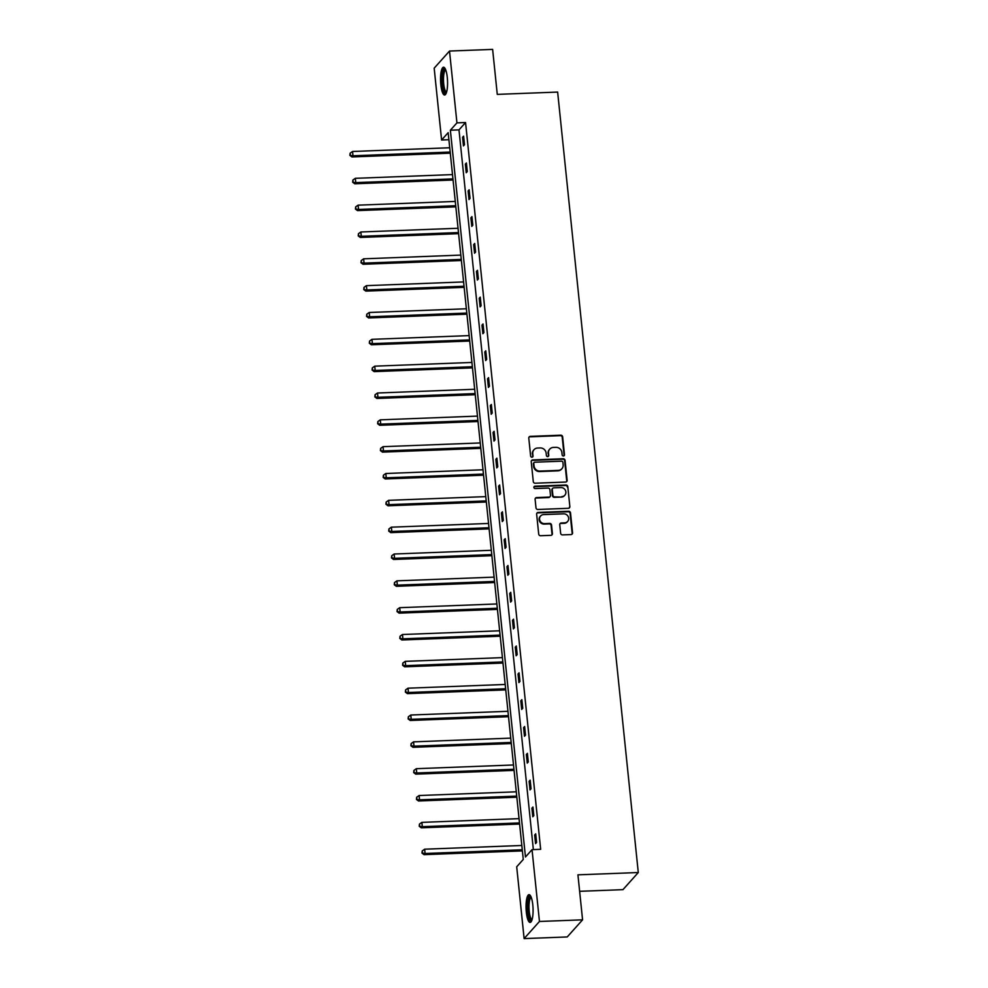 <?xml version="1.0" encoding="UTF-8"?>
<svg xmlns="http://www.w3.org/2000/svg" width="988" height="988" viewBox="0 0 988 988"><rect width="100%" height="100%" fill="white"/><g stroke="black" fill="none" stroke-linecap="round" stroke-linejoin="round"><path stroke-width="1.48" d="M563.432 455.987A1.223 1.149 41.9 0 0 564.494 454.764L562.641 436.82A1.754 1.643 41.9 0 0 560.776 435.202L530.309 436.363A1.754 1.643 41.9 0 0 528.79 438.116L530.642 456.061A1.223 1.149 41.9 0 0 532.742 456.827A1.223 1.149 41.9 0 0 533.014 455.974L532.767 453.653A5.595 5.249 41.9 0 1 537.633 448.033L540.164 447.935A5.595 5.249 41.9 0 1 546.142 453.134L546.389 455.456A1.223 1.149 41.9 0 0 548.476 456.234A1.223 1.149 41.9 0 0 548.76 455.369L548.513 453.047A5.595 5.249 41.9 0 1 553.379 447.428L555.911 447.342A5.595 5.249 41.9 0 1 561.888 452.529L562.123 454.851A1.223 1.149 41.9 0 0 563.432 455.987M563.987 455.826A1.223 1.149 41.9 0 0 564.086 455.221L562.234 437.289A1.754 1.643 41.9 0 0 560.357 435.659L529.889 436.832A1.754 1.643 41.9 0 0 528.988 437.141M532.495 457.036A1.223 1.149 41.9 0 0 532.594 456.431L532.767 453.653M548.241 456.431A1.223 1.149 41.9 0 0 548.34 455.826L548.513 453.047M526.332 912.146A13.906 3.483 87.8 0 1 529.037 894.646A13.906 3.483 87.8 0 1 532.804 904.922A13.906 3.483 87.8 0 1 530.099 922.434A13.906 3.483 87.8 0 1 526.332 912.146M440.833 84.721A13.906 3.483 87.8 0 1 443.538 67.221A13.906 3.483 87.8 0 1 447.292 77.509A13.906 3.483 87.8 0 1 444.6 95.009A13.906 3.483 87.8 0 1 440.833 84.721M560.628 533.273A1.754 1.643 41.9 0 0 562.493 534.891L571.039 534.57A1.754 1.643 41.9 0 0 572.558 532.816L570.508 512.896A1.754 1.643 41.9 0 0 568.631 511.265L538.164 512.439A1.754 1.643 41.9 0 0 536.645 514.192L538.707 534.113A1.754 1.643 41.9 0 0 540.572 535.731L550.896 535.335A1.754 1.643 41.9 0 0 552.416 533.582L551.539 525.06A1.754 1.643 41.9 0 0 549.674 523.43L544.549 523.628A4.681 4.384 41.9 0 1 540.597 515.995A4.681 4.384 41.9 0 1 543.61 514.6L563.679 513.834A4.681 4.384 41.9 0 1 567.631 521.466A4.681 4.384 41.9 0 1 564.605 522.862L561.27 522.985A1.754 1.643 41.9 0 0 559.751 524.739L560.628 533.273M449.515 51.055L492.629 49.4L497.273 94.379L557.64 92.069L638.285 872.528L577.931 874.837L582.574 919.828L539.46 921.471L524.122 938.6L516.699 866.785L523.269 859.449L448.169 132.664L441.599 140L434.177 68.172L449.515 51.055L456.938 122.87L450.367 130.206L525.468 856.991L532.038 849.655L539.46 921.471M532.038 849.655L540.658 849.322L465.558 122.537L456.938 122.87M565.618 482.058A1.754 1.643 41.9 0 0 567.137 480.304L565.074 460.383A1.754 1.643 41.9 0 0 563.209 458.753L532.742 459.926A1.754 1.643 41.9 0 0 531.223 461.68L533.285 481.601A1.754 1.643 41.9 0 0 535.15 483.218L565.618 482.058M567.791 486.639L569.854 506.56A1.754 1.643 41.9 0 1 568.335 508.314L537.855 509.475A1.754 1.643 41.9 0 1 535.99 507.857L535.113 499.323A1.754 1.643 41.9 0 1 536.632 497.569L548.982 497.1A1.754 1.643 41.9 0 0 550.501 495.346L549.921 489.69A1.754 1.643 41.9 0 0 548.056 488.072L535.187 488.566A1.223 1.149 41.9 0 1 534.15 486.565A1.223 1.149 41.9 0 1 534.94 486.195L565.926 485.009A1.754 1.643 41.9 0 1 567.791 486.639L569.854 506.56M582.574 919.828L567.236 936.945L524.122 938.6M579.635 891.312L622.946 889.657L638.285 872.528M448.898 139.716L441.599 140M465.558 122.537L458.988 129.873L533.359 849.606M458.988 129.873L450.367 130.206M535.558 843.604L534.669 835.008L535.706 833.847L536.595 842.443L535.558 843.604M532.791 816.767L531.902 808.172L532.94 807.011L533.829 815.606L532.791 816.767M530.013 789.931L529.123 781.335L530.161 780.174L531.05 788.782L530.013 789.931M527.246 763.094L526.357 754.499L527.394 753.338L528.284 761.946L527.246 763.094M524.467 736.258L523.578 727.662L524.616 726.501L525.505 735.109L524.467 736.258M521.701 709.433L520.812 700.825L521.849 699.665L522.738 708.273L521.701 709.433M518.922 682.597L518.033 673.989L519.071 672.84L519.96 681.436L518.922 682.597M516.156 655.76L515.267 647.152L516.304 646.004L517.181 654.599L516.156 655.76M513.377 628.924L512.488 620.316L513.525 619.167L514.415 627.763L513.377 628.924M510.598 602.087L509.709 593.492L510.747 592.331L511.636 600.926L510.598 602.087M507.832 575.251L506.943 566.655L507.98 565.494L508.869 574.09L507.832 575.251M505.053 548.414L504.164 539.819L505.201 538.658L506.091 547.253L505.053 548.414M502.287 521.578L501.398 512.982L502.435 511.821L503.324 520.429L502.287 521.578M499.508 494.741L498.619 486.145L499.656 484.985L500.546 493.592L499.508 494.741M496.742 467.917L495.853 459.309L496.89 458.148L497.779 466.756L496.742 467.917M493.963 441.08L493.074 432.472L494.111 431.311L495 439.919L493.963 441.08M491.197 414.244L490.307 405.636L491.345 404.487L492.234 413.083L491.197 414.244M488.418 387.407L487.529 378.799L488.566 377.651L489.455 386.246L488.418 387.407M485.651 360.571L484.762 351.975L485.787 350.814L486.676 359.41L485.651 360.571M482.873 333.734L481.983 325.138L483.021 323.978L483.91 332.573L482.873 333.734M480.094 306.898L479.205 298.302L480.242 297.141L481.131 305.737L480.094 306.898M477.328 280.061L476.438 271.465L477.476 270.304L478.365 278.912L477.328 280.061M474.549 253.224L473.66 244.629L474.697 243.468L475.586 252.076L474.549 253.224M471.782 226.4L470.893 217.792L471.931 216.631L472.82 225.239L471.782 226.4M469.004 199.564L468.114 190.956L469.152 189.795L470.041 198.403L469.004 199.564M466.237 172.727L465.348 164.119L466.385 162.971L467.275 171.566L466.237 172.727M463.458 145.891L462.569 137.283L463.607 136.134L464.496 144.73L463.458 145.891M462.569 137.283L463.718 137.246M465.348 164.119L466.497 164.082M468.114 190.956L469.275 190.919M470.893 217.792L472.042 217.743M473.66 244.629L474.82 244.579M476.438 271.465L477.587 271.416M479.205 298.302L480.366 298.252M481.983 325.138L483.132 325.089M484.762 351.975L485.911 351.926M487.529 378.799L488.677 378.762M490.307 405.636L491.456 405.599M493.074 432.472L494.222 432.435M495.853 459.309L497.001 459.272M498.619 486.145L499.78 486.096M501.398 512.982L502.546 512.933M504.164 539.819L505.325 539.769M506.943 566.655L508.091 566.606M509.709 593.492L510.87 593.442M512.488 620.316L513.637 620.279M515.267 647.152L516.415 647.115M518.033 673.989L519.182 673.952M520.812 700.825L521.96 700.788M523.578 727.662L524.727 727.613M526.357 754.499L527.506 754.449M529.123 781.335L530.284 781.286M531.902 808.172L533.051 808.122M534.669 835.008L535.829 834.959M549.76 449.108L549.34 449.565A5.595 5.249 41.9 0 0 548.105 453.504M534.014 449.701L533.606 450.17A5.595 5.249 41.9 0 0 532.359 454.11M566.519 481.749A1.754 1.643 41.9 0 0 566.717 480.761L564.667 460.84A1.754 1.643 41.9 0 0 562.789 459.222L532.322 460.383A1.754 1.643 41.9 0 0 531.433 460.692M562.901 462.322A1.223 1.149 41.9 0 0 561.592 461.186L534.841 462.211A1.223 1.149 41.9 0 0 533.779 463.446L534.039 465.891A5.595 5.249 41.9 0 0 540.016 471.091L558.294 470.387A5.595 5.249 41.9 0 0 563.148 464.78L562.901 462.322M534.051 462.582L533.644 463.039A1.223 1.149 41.9 0 0 533.372 463.903L533.779 463.446M561.9 468.72L561.493 469.177A5.595 5.249 41.9 0 1 557.874 470.844L539.596 471.548A5.595 5.249 41.9 0 1 533.619 466.348L533.372 463.903M569.224 508.005A1.754 1.643 41.9 0 0 569.434 507.017M550.118 496.581L549.699 497.038A1.754 1.643 41.9 0 1 548.575 497.569L536.212 498.038A1.754 1.643 41.9 0 0 535.323 498.347M567.371 487.096A1.754 1.643 41.9 0 0 565.506 485.479L534.533 486.664A1.223 1.149 41.9 0 0 533.977 486.825M561.814 496.606A4.681 4.384 41.9 0 0 565.371 490.233A4.681 4.384 41.9 0 0 560.875 487.578L553.811 487.85A1.754 1.643 41.9 0 0 552.292 489.603L552.872 495.26A1.754 1.643 41.9 0 0 554.75 496.878L561.394 497.075A4.681 4.384 41.9 0 0 564.42 495.68L564.827 495.21M552.687 488.368L552.267 488.825A1.754 1.643 41.9 0 0 551.872 490.06L552.292 489.603M561.394 497.075L554.33 497.347A1.754 1.643 41.9 0 1 552.465 495.717L551.872 490.06M567.631 521.466L567.211 521.936A4.681 4.384 41.9 0 1 564.197 523.331L560.851 523.455A1.754 1.643 41.9 0 0 559.949 523.764M540.597 515.995L540.177 516.452A4.681 4.384 41.9 0 0 544.129 524.097L544.549 523.628M551.798 535.027A1.754 1.643 41.9 0 0 552.008 534.051L551.119 525.517A1.754 1.643 41.9 0 0 549.254 523.899L544.129 524.097M571.941 534.261A1.754 1.643 41.9 0 0 572.151 533.273L570.088 513.352A1.754 1.643 41.9 0 0 568.224 511.735L537.756 512.896A1.754 1.643 41.9 0 0 536.855 513.204M449.725 147.755L352.543 151.485L352.988 155.783L351.95 156.944L450.281 153.177M350.308 154.931L350.123 153.202L349.888 155.388L352.988 155.783L450.17 152.066M350.123 153.202L352.543 151.485M351.95 156.944L349.888 155.388M452.504 174.592L355.322 178.322L355.766 182.619L354.729 183.78L453.06 180.014M353.074 181.755L352.901 180.038L352.667 182.224L355.766 182.619L452.949 178.89M352.901 180.038L355.322 178.322M354.729 183.78L352.667 182.224M455.27 201.429L358.088 205.158L358.533 209.456L357.495 210.605L455.826 206.85M355.853 208.592L355.668 206.875L355.433 209.061L358.533 209.456L455.715 205.726M355.668 206.875L358.088 205.158M357.495 210.605L355.433 209.061M446.317 92.958A12.029 3.013 87.8 0 1 442.945 86.475A12.029 3.013 87.8 0 1 443.007 72.569A12.029 3.013 87.8 0 1 445.403 69.135M445.724 69.926A11.14 2.791 -92.2 0 0 444.044 73.161A11.14 2.791 -92.2 0 0 443.847 85.054A11.14 2.791 -92.2 0 0 446.576 92.156M444.291 67.517A13.82 3.458 -92.2 0 0 442.649 71.309A13.82 3.458 -92.2 0 0 442.291 85.215A13.82 3.458 -92.2 0 0 445.329 94.663M531.816 920.371A12.029 3.013 87.8 0 1 528.457 913.888A12.029 3.013 87.8 0 1 528.506 899.994A12.029 3.013 87.8 0 1 530.902 896.561M531.235 897.339A11.14 2.791 -92.2 0 0 529.556 900.587A11.14 2.791 -92.2 0 0 529.358 912.48A11.14 2.791 -92.2 0 0 532.087 919.569M529.79 894.93A13.82 3.458 -92.2 0 0 528.148 898.734A13.82 3.458 -92.2 0 0 527.802 912.64A13.82 3.458 -92.2 0 0 530.84 922.076M458.049 228.265L360.867 231.982L361.312 236.293L360.274 237.441L458.605 233.674M358.619 235.428L358.446 233.711L358.212 235.897L361.312 236.293L458.494 232.563M358.446 233.711L360.867 231.982M360.274 237.441L358.212 235.897M460.816 255.102L363.633 258.819L364.078 263.129L363.053 264.278L461.371 260.511M361.398 262.265L361.225 260.548L360.978 262.734L364.078 263.129L461.26 259.399M361.225 260.548L363.633 258.819M363.053 264.278L360.978 262.734M463.594 281.938L366.412 285.656L366.857 289.953L365.819 291.114L464.15 287.347M364.164 289.101L363.992 287.385L363.757 289.558L366.857 289.953L464.039 286.236M363.992 287.385L366.412 285.656M365.819 291.114L363.757 289.558M466.361 308.775L369.191 312.492L369.636 316.79L368.598 317.951L466.929 314.184M366.943 315.938L366.77 314.221L366.523 316.395L369.636 316.79L466.805 313.073M366.77 314.221L369.191 312.492M368.598 317.951L366.523 316.395M469.139 335.611L371.957 339.329L372.402 343.626L371.365 344.787L469.695 341.021M369.722 342.774L369.537 341.058L369.302 343.231L372.402 343.626L469.584 339.909M369.537 341.058L371.957 339.329M371.365 344.787L369.302 343.231M471.906 362.448L374.736 366.165L375.181 370.463L374.143 371.624L472.474 367.857M372.488 369.611L372.315 367.882L372.081 370.068L375.181 370.463L472.35 366.746M372.315 367.882L374.736 366.165M374.143 371.624L372.081 370.068M474.685 389.272L377.502 393.002L377.947 397.3L376.91 398.46L475.24 394.694M375.267 396.447L375.082 394.718L374.847 396.904L377.947 397.3L475.129 393.582M375.082 394.718L377.502 393.002M376.91 398.46L374.847 396.904M477.451 416.109L380.281 419.838L380.726 424.136L379.688 425.297L478.019 421.53M378.034 423.272L377.861 421.555L377.626 423.741L380.726 424.136L477.896 420.419M377.861 421.555L380.281 419.838M379.688 425.297L377.626 423.741M480.23 442.945L383.048 446.675L383.492 450.973L382.455 452.121L480.786 448.367M380.812 450.108L380.627 448.391L380.392 450.577L383.492 450.973L480.674 447.243M380.627 448.391L383.048 446.675M382.455 452.121L380.392 450.577M483.009 469.782L385.826 473.499L386.271 477.809L385.234 478.958L483.564 475.191M383.579 476.945L383.406 475.228L383.171 477.414L386.271 477.809L483.453 474.079M383.406 475.228L385.826 473.499M385.234 478.958L383.171 477.414M485.775 496.618L388.593 500.336L389.037 504.646L388 505.794L486.331 502.028M386.357 503.781L386.172 502.065L385.938 504.251L389.037 504.646L486.22 500.916M386.172 502.065L388.593 500.336M388 505.794L385.938 504.251M488.554 523.455L391.372 527.172L391.816 531.47L390.779 532.631L489.109 528.864M389.124 530.618L388.951 528.901L388.716 531.087L391.816 531.47L488.998 527.753M388.951 528.901L391.372 527.172M390.779 532.631L388.716 531.087M491.32 550.291L394.138 554.009L394.583 558.306L393.557 559.467L491.888 555.701M391.903 557.454L391.73 555.738L391.483 557.911L394.583 558.306L491.765 554.589M391.73 555.738L394.138 554.009M393.557 559.467L391.483 557.911M494.099 577.128L396.917 580.845L397.361 585.143L396.324 586.304L494.655 582.537M394.669 584.291L394.496 582.574L394.261 584.748L397.361 585.143L494.543 581.426M394.496 582.574L396.917 580.845M396.324 586.304L394.261 584.748M496.865 603.964L399.695 607.682L400.14 611.98L399.103 613.14L497.433 609.374M397.448 611.127L397.275 609.398L397.028 611.584L400.14 611.98L497.31 608.262M397.275 609.398L399.695 607.682M399.103 613.14L397.028 611.584M499.644 630.789L402.462 634.518L402.906 638.816L401.869 639.977L500.2 636.21M400.226 637.964L400.041 636.235L399.807 638.421L402.906 638.816L500.089 635.099M400.041 636.235L402.462 634.518M401.869 639.977L399.807 638.421M502.41 657.625L405.241 661.355L405.685 665.653L404.648 666.814L502.978 663.047M402.993 664.788L402.82 663.072L402.585 665.257L405.685 665.653L502.855 661.935M402.82 663.072L405.241 661.355M404.648 666.814L402.585 665.257M505.189 684.462L408.007 688.191L408.452 692.489L407.414 693.638L505.745 689.883M405.772 691.625L405.586 689.908L405.352 692.094L408.452 692.489L505.634 688.76M405.586 689.908L408.007 688.191M407.414 693.638L405.352 692.094M507.956 711.298L410.786 715.016L411.23 719.326L410.193 720.474L508.524 716.708M408.538 718.461L408.365 716.745L408.13 718.931L411.23 719.326L508.4 715.596M408.365 716.745L410.786 715.016M410.193 720.474L408.13 718.931M510.734 738.135L413.552 741.852L413.997 746.162L412.959 747.311L511.29 743.544M411.317 745.298L411.132 743.581L410.897 745.767L413.997 746.162L511.179 742.433M411.132 743.581L413.552 741.852M412.959 747.311L410.897 745.767M513.513 764.971L416.331 768.689L416.775 772.986L415.738 774.147L514.069 770.381M414.083 772.134L413.91 770.418L413.676 772.604L416.775 772.986L513.958 769.269M413.91 770.418L416.331 768.689M415.738 774.147L413.676 772.604M516.279 791.808L419.097 795.525L419.542 799.823L418.504 800.984L516.835 797.217M416.862 798.971L416.677 797.254L416.442 799.428L419.542 799.823L516.724 796.106M416.677 797.254L419.097 795.525M418.504 800.984L416.442 799.428M519.058 818.644L421.876 822.362L422.321 826.66L421.283 827.821L519.614 824.054M419.628 825.807L419.455 824.091L419.221 826.264L422.321 826.66L519.503 822.942M419.455 824.091L421.876 822.362M421.283 827.821L419.221 826.264M521.825 845.481L424.642 849.198L425.087 853.496L424.062 854.657L522.393 850.89M422.407 852.644L422.234 850.915L421.987 853.101L425.087 853.496L522.269 849.779M422.234 850.915L424.642 849.198M424.062 854.657L421.987 853.101"/></g></svg>
